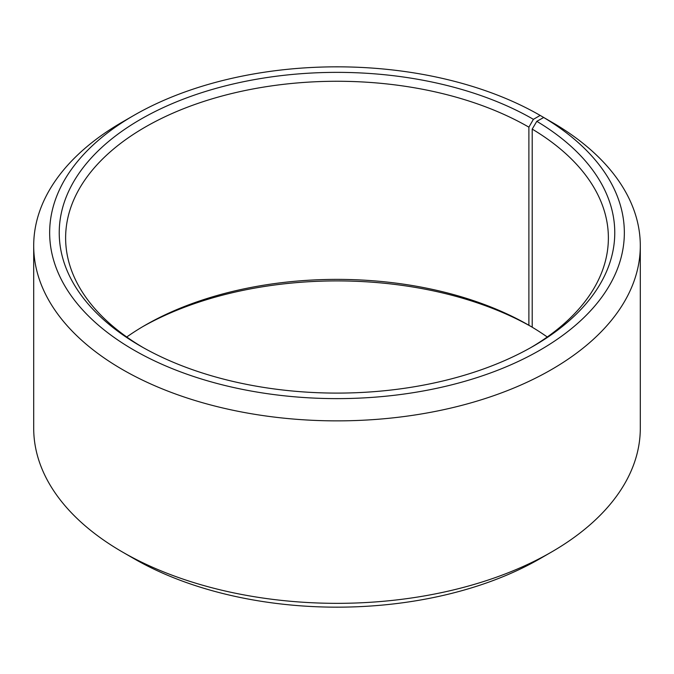 <?xml version="1.0" encoding="UTF-8"?>
<svg xmlns="http://www.w3.org/2000/svg" width="674" height="674" viewBox="0 0 674 674"><rect width="100%" height="100%" fill="white"/><g stroke="black" fill="none" stroke-linecap="round" stroke-linejoin="round"><path stroke-width="1.01" d="M547.254 337A271.378 156.68 -0 0 0 532.207 327.219L532.207 129.105A271.378 156.68 -0 0 1 608.378 237.939A271.378 156.68 -0 0 1 531.12 347.422M551.467 121.977L540.177 115.422L533.404 119.332A277.755 160.361 -0 0 0 140.596 119.332A277.755 160.361 -0 0 0 140.588 346.124A277.755 160.361 -0 0 0 140.596 346.124A277.755 160.361 -0 0 0 533.412 346.124A277.755 160.361 -0 0 0 536.799 121.328L532.207 129.105M540.177 115.422A287.335 165.888 -0 0 0 133.823 115.422A287.335 165.888 -0 0 0 133.823 350.033A287.335 165.888 -0 0 0 538.4 351.053A287.335 165.888 -0 0 0 543.691 117.487L536.799 121.328M133.823 115.422L122.533 121.943A303.3 175.105 -0 0 0 33.7 245.766A303.3 175.105 -0 0 0 122.533 369.579A303.3 175.105 -0 0 0 453.071 407.543A303.3 175.105 -0 0 0 640.3 245.766A303.3 175.105 -0 0 0 555.174 124.126L543.691 117.487M33.7 245.766L33.7 428.234A303.3 175.105 -0 0 0 122.533 552.057L133.823 558.577A287.335 165.888 -0 0 0 133.823 558.577L133.823 558.577A287.335 165.888 -0 0 0 540.177 558.577L551.467 552.057A303.3 175.105 -0 0 0 640.3 428.234L640.3 245.766M533.404 119.332L528.888 127.159L528.888 325.272A271.378 156.68 -0 0 0 145.104 325.272A271.378 156.68 -0 0 0 126.746 337M528.888 325.272L532.207 327.185A277.755 160.361 -0 0 0 142.88 326.578M133.823 558.577L122.533 552.057A303.3 175.105 -0 0 0 551.467 552.057M528.888 127.159A271.378 156.68 -0 0 0 233.153 93.189A271.378 156.68 -0 0 0 65.622 237.939A271.378 156.68 -0 0 0 142.88 347.422"/></g></svg>
